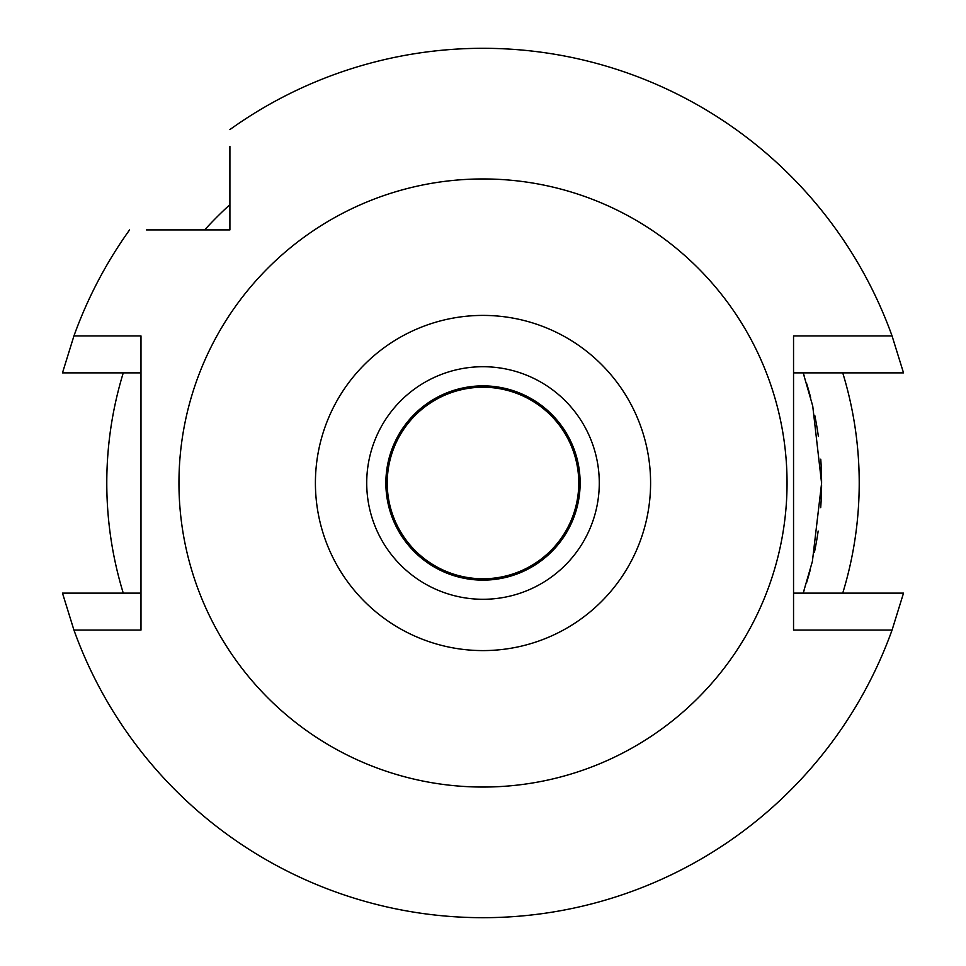 <?xml version="1.0" encoding="UTF-8"?>
<svg xmlns="http://www.w3.org/2000/svg" width="966" height="966" viewBox="0 0 966 966"><rect width="100%" height="100%" fill="white"/><g stroke="black" fill="none" stroke-linecap="round" stroke-linejoin="round"><path stroke-width="1.45" d="M483 366.718A116.282 116.282 0 0 0 366.718 483A116.282 116.282 0 0 0 483 599.282A116.282 116.282 0 0 0 599.282 483A116.282 116.282 0 0 0 483 366.718M483 650.589A167.589 167.589 0 0 1 315.411 483A167.589 167.589 0 0 1 483 315.411A167.589 167.589 0 0 1 650.589 483A167.589 167.589 0 0 1 483 650.589M483 787.048A304.048 304.048 0 0 1 178.951 483A304.048 304.048 0 0 1 483 178.951A304.048 304.048 0 0 1 787.048 483A304.048 304.048 0 0 1 483 787.048M229.908 146.446L229.908 229.908L146.446 229.908M229.908 129.577A434.7 434.7 0 0 1 892.065 335.939L903.524 372.876L793.545 372.876M896.098 593.124L903.524 593.124L892.065 630.061L793.545 630.061L793.545 335.939L892.065 335.939M892.065 630.061A434.7 434.7 0 0 1 73.935 630.061L62.476 593.124L140.988 593.124M140.988 372.876L62.476 372.876L73.935 335.939L140.988 335.939L140.988 630.061L73.935 630.061M73.935 335.939A434.7 434.7 0 0 1 129.577 229.908M229.908 163.025L229.908 155.188M155.164 229.908L163.025 229.908M62.476 372.876L69.902 372.876M89.693 372.876L114.326 372.876M84.742 593.124L76.085 593.124M876.307 593.124L851.674 593.124M903.524 593.124L793.545 593.124M881.258 372.876L889.915 372.876M804.062 590.552A338.595 338.595 0 0 1 803.181 593.124L812.394 561.391L821.595 483.254L812.732 406.022L803.181 372.876A338.595 338.595 0 0 1 804.086 375.52M806.586 582.667A338.595 338.595 0 0 0 810.353 569.505M814.435 552.262A338.595 338.595 0 0 0 818.166 531.058M820.702 507.633A338.595 338.595 0 0 0 821.595 484.811M821.595 483.254A338.595 338.595 0 0 0 820.75 459.164M818.371 436.403A338.595 338.595 0 0 0 814.761 415.344M810.643 397.594A338.595 338.595 0 0 0 806.731 383.792M123.262 593.124A376.221 376.221 0 0 1 123.262 372.876M204.647 229.908A376.221 376.221 0 0 1 229.908 204.647M842.738 372.876A376.221 376.221 0 0 1 842.738 593.124M483 578.767A95.767 95.767 0 0 0 578.767 483A95.767 95.767 0 0 0 483 387.233A95.767 95.767 0 0 0 387.233 483A95.767 95.767 0 0 0 483 578.767M483 385.869A97.131 97.131 0 0 0 385.869 483A97.131 97.131 0 0 0 483 580.131A97.131 97.131 0 0 0 580.131 483A97.131 97.131 0 0 0 483 385.869"/></g></svg>
